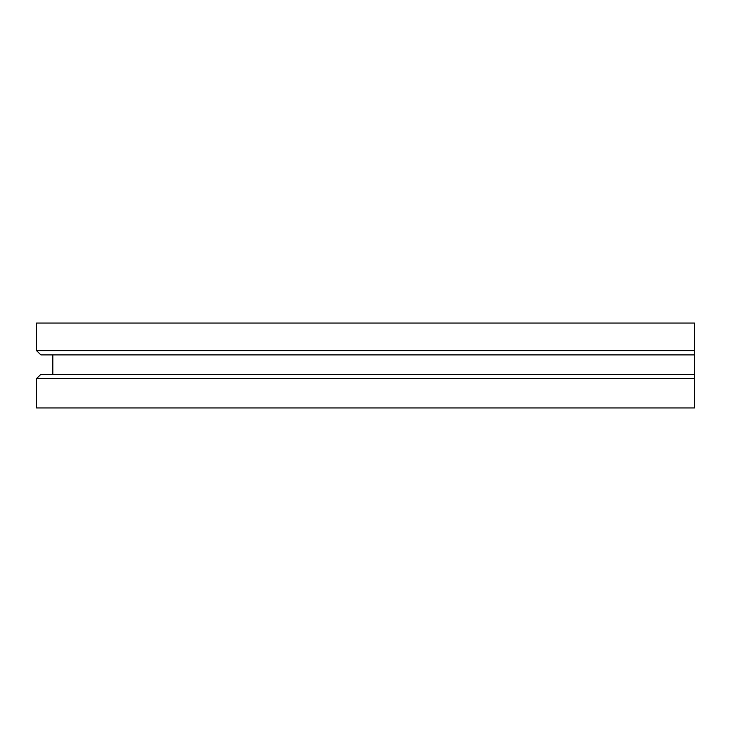 <?xml version="1.0" encoding="UTF-8"?>
<svg xmlns="http://www.w3.org/2000/svg" width="731" height="731" viewBox="0 0 731 731"><rect width="100%" height="100%" fill="white"/><g stroke="black" fill="none" stroke-linecap="round" stroke-linejoin="round"><path stroke-width="1.1" d="M694.45 377.178L694.45 353.822L694.45 377.178M36.55 378.585L36.55 407.953L694.45 407.953L694.45 378.585L36.55 378.585L40.881 374.345L694.45 374.345L694.45 354.891L40.881 354.891L36.55 350.642L694.45 350.642L694.45 354.891M52.815 374.345L52.815 354.891M694.45 350.642L694.45 323.047L36.55 323.047L36.55 350.642M694.45 374.345L694.45 378.585"/></g></svg>
